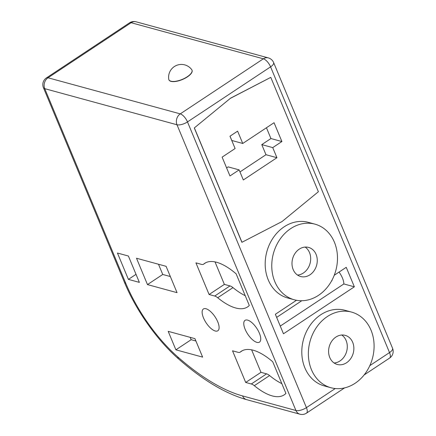 <?xml version="1.0" encoding="UTF-8"?>
<svg xmlns="http://www.w3.org/2000/svg" width="436" height="436" viewBox="0 0 436 436"><rect width="100%" height="100%" fill="white"/><g stroke="black" fill="none" stroke-linecap="round" stroke-linejoin="round"><path stroke-width="0.65" d="M334.123 362.997A15.075 12.442 105.3 0 0 339.998 360.943A15.075 12.442 105.3 0 0 347.258 347.852A15.075 12.442 105.3 0 0 341.764 335.022M346.571 362.741A15.075 12.442 105.3 0 0 353.852 347.585A15.075 12.442 105.3 0 0 345.198 335.36A15.075 12.442 105.3 0 0 335.889 337.077A15.075 12.442 105.3 0 0 328.613 352.228A15.075 12.442 105.3 0 0 337.262 364.452A15.075 12.442 105.3 0 0 346.571 362.741M327.343 316.547A39.202 32.346 105.3 0 0 308.421 355.945A39.202 32.346 105.3 0 0 330.908 387.724A39.202 32.346 105.3 0 0 355.117 383.271A39.202 32.346 105.3 0 0 374.039 343.873A39.202 32.346 105.3 0 0 351.552 312.089A39.202 32.346 105.3 0 0 327.343 316.547M351.552 312.089L344.98 310.296A39.202 32.346 105.3 0 0 320.771 314.748A39.202 32.346 105.3 0 0 301.848 354.152A39.202 32.346 105.3 0 0 324.335 385.931L330.908 387.724M297.516 275.056A15.075 12.442 105.3 0 0 303.391 273.001A15.075 12.442 105.3 0 0 310.65 259.911A15.075 12.442 105.3 0 0 305.156 247.081M309.963 274.8A15.075 12.442 105.3 0 0 317.245 259.643A15.075 12.442 105.3 0 0 308.595 247.419A15.075 12.442 105.3 0 0 299.281 249.136A15.075 12.442 105.3 0 0 292.006 264.287A15.075 12.442 105.3 0 0 300.655 276.511A15.075 12.442 105.3 0 0 309.963 274.8M290.736 228.6A39.202 32.346 105.3 0 0 271.813 268.004A39.202 32.346 105.3 0 0 294.3 299.783A39.202 32.346 105.3 0 0 318.509 295.33A39.202 32.346 105.3 0 0 337.431 255.927A39.202 32.346 105.3 0 0 314.945 224.148A39.202 32.346 105.3 0 0 290.736 228.6M314.945 224.148L308.372 222.355A39.202 32.346 105.3 0 0 284.163 226.807A39.202 32.346 105.3 0 0 265.241 266.205A39.202 32.346 105.3 0 0 287.727 297.99L294.3 299.783M168.754 79.27A12.513 4.851 -22.6 0 0 168.874 79.706A12.513 4.851 -22.6 0 0 170.917 81.194A12.513 4.851 -22.6 0 0 187.251 76.758A12.513 4.851 -22.6 0 0 191.982 70.087A12.513 4.851 -22.6 0 0 191.758 69.689A12.818 12.818 0 0 0 168.754 79.27M168.912 79.788A12.513 4.851 -22.6 0 0 168.945 79.875A12.513 4.851 -22.6 0 0 187.322 76.927A12.513 4.851 -22.6 0 0 192.053 70.256A12.513 4.851 -22.6 0 0 192.014 70.174M276.647 317.386L301.788 300.726M331.524 281.024L331.992 280.713A13.069 5.374 56.5 0 1 331.823 280.484M339.05 272.075A13.069 5.374 56.5 0 1 342.478 278.119A13.069 5.374 56.5 0 1 343.851 283.95L280.272 326.079M245.136 329.294A13.069 5.374 -123.5 0 0 259.475 342.129A13.069 5.374 -123.5 0 0 259.376 333.18A13.069 5.374 -123.5 0 0 245.037 320.346A13.069 5.374 -123.5 0 0 245.136 329.294M203.498 317.926A13.069 5.374 -123.5 0 0 217.837 330.766A13.069 5.374 -123.5 0 0 217.744 321.817A13.069 5.374 -123.5 0 0 203.405 308.977A13.069 5.374 -123.5 0 0 203.498 317.926M296.485 300.279L275.356 314.28L283.476 333.785L354.359 286.817L346.238 267.312L334.248 275.258M230.606 98.144L194.287 127.944L241.893 242.312L282.065 221.532L318.384 191.731L270.778 77.368L230.606 98.144L194.287 127.944M203.688 264.091A10.05 4.131 56.5 0 1 203.525 264.211A10.05 4.131 56.5 0 1 201.536 264.39L195.922 262.854L209.095 294.507L214.708 296.039A10.05 4.131 56.5 0 1 217.7 297.744A60.31 24.798 -123.5 0 0 247.583 306.917A60.31 24.798 -123.5 0 0 249.305 305.483L236.132 273.83A60.31 24.798 -123.5 0 0 204.68 263.344A60.31 24.798 -123.5 0 0 203.688 264.091L205.748 262.723M232.53 350.8L245.702 382.448L251.316 383.985A10.05 4.131 56.5 0 1 254.308 385.686A60.31 24.798 -123.5 0 0 284.19 394.858A60.31 24.798 -123.5 0 0 285.912 393.425L272.74 361.771A60.31 24.798 -123.5 0 0 241.288 351.285A60.31 24.798 -123.5 0 0 240.296 352.032A10.05 4.131 56.5 0 1 240.132 352.157A10.05 4.131 56.5 0 1 238.143 352.332L232.53 350.8M128.407 279.383L139.367 282.375L128.397 256.025L117.442 253.038L128.407 279.383L136.021 274.342M175.888 349.825L202.626 357.117L194.93 338.641L168.198 331.344L175.888 349.825L191.164 339.699L195.911 340.996M147.472 284.588L177.054 292.665L166.089 266.314L136.506 258.243L147.472 284.588L162.748 274.467L170.345 276.538M158.491 264.243L162.748 274.467M190.183 337.344L191.164 339.699M251.621 349.846L260.979 372.328L266.592 373.859A10.05 4.131 56.5 0 1 269.584 375.565A60.31 24.798 -123.5 0 0 281.83 383.62M260.979 372.328L245.702 382.448M215.013 261.905L224.371 284.386L229.985 285.918A10.05 4.131 56.5 0 1 232.977 287.624A60.31 24.798 -123.5 0 0 245.223 295.679M224.371 284.386L209.095 294.507M343.851 283.95L354.359 286.817M194.396 127.977L242.002 242.34M270.778 77.368L230.715 98.176M235.108 148.523L222.12 157.129L229.957 175.948L239.124 169.876L243.326 179.97L276.931 157.701L272.729 147.608L281.896 141.537L274.059 122.712L242.743 143.466L237.615 131.143L229.979 136.206L235.108 148.523M242.743 143.466L231.789 140.474L230.006 136.19M239.98 171.937L265.976 154.715L261.774 144.616L270.936 138.544L266.451 127.759M270.936 138.544L281.896 141.537M261.774 144.616L272.729 147.608M265.976 154.715L276.931 157.701M226.611 167.915L228.164 166.884L239.124 169.876M369.826 365.63L389.522 352.577L270.587 66.85L187.485 121.911L306.426 407.638L335.257 388.531M263.355 58.811L131.111 22.716L48.009 77.777L180.253 113.872L263.355 58.811A8.039 3.308 56.5 0 1 270.587 66.85A8.039 3.117 157.4 0 0 273.628 62.566A8.039 8.039 0 0 0 268.325 57.895A8.039 6.633 105.3 0 0 263.355 58.811M242.574 395.926L295.93 410.494L176.994 124.767L44.75 88.666L125.731 283.215A92.476 38.025 -123.5 0 0 177.904 357.046A192.99 79.352 -123.5 0 0 242.574 395.926A8.039 6.633 105.3 0 0 246.563 399.638L299.924 414.2A8.039 8.039 0 0 0 306.481 413.148L344.587 387.898M242.356 350.664L240.296 352.032M269.584 375.565L254.308 385.686M266.592 373.859L251.316 383.985M232.977 287.624L217.7 297.744M229.985 285.918L214.708 296.039M43.437 87.712A8.039 3.117 -22.6 0 0 44.75 88.666A8.039 6.633 105.3 0 1 48.009 77.777A8.039 3.308 56.5 0 0 46.418 77.919A8.039 8.039 0 0 0 43.437 87.712L124.418 282.255C135.999 310.356 157.118 340.26 178.716 359.041C202.735 380.083 225.347 393.615 246.563 399.638M125.731 283.215A8.039 3.117 157.4 0 1 124.418 282.255M177.904 357.046A8.039 4.049 131.2 0 0 178.716 359.041M180.253 113.872A8.039 6.633 105.3 0 0 176.994 124.767A8.039 3.117 157.4 0 0 187.485 121.911A8.039 3.308 56.5 0 0 180.253 113.872M129.519 22.852A8.039 3.308 56.5 0 1 131.111 22.716A8.039 6.633 105.3 0 1 136.076 21.8A8.039 8.039 0 0 0 129.519 22.852L46.418 77.919M306.481 413.148A8.039 3.308 56.5 0 0 306.426 407.638A8.039 3.117 157.4 0 1 295.93 410.494A8.039 6.633 105.3 0 0 299.924 414.2M389.522 352.577A8.039 3.308 56.5 0 1 389.582 358.081A8.039 8.039 0 0 0 392.563 348.288A8.039 3.117 157.4 0 1 389.522 352.577M242.449 350.62L240.132 352.157M205.841 262.679L203.525 264.211M136.076 21.8L268.325 57.895M364.115 374.96L389.582 358.081M273.628 62.566L392.563 348.288"/></g></svg>

